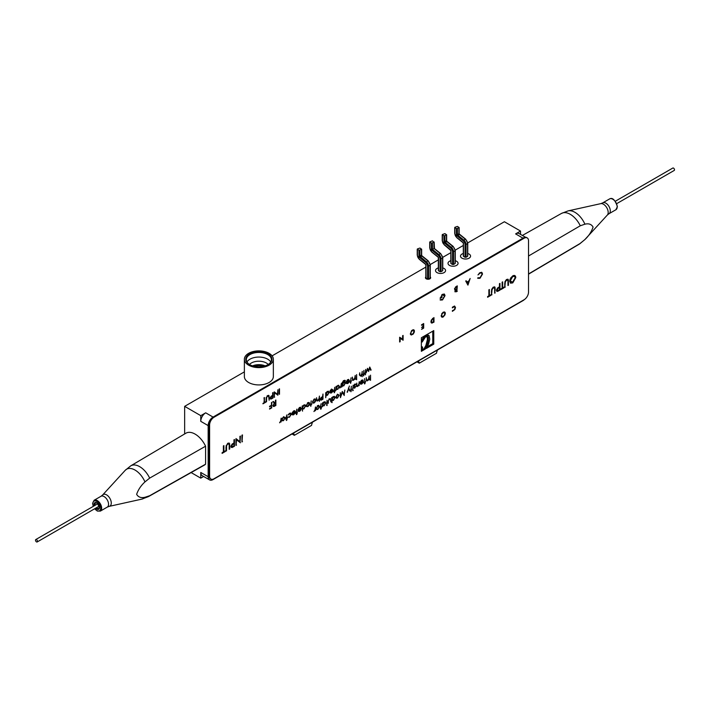 <?xml version="1.0" encoding="UTF-8"?>
<svg xmlns="http://www.w3.org/2000/svg" width="710" height="710" viewBox="0 0 710 710"><rect width="100%" height="100%" fill="white"/><g stroke="black" fill="none" stroke-linecap="round" stroke-linejoin="round"><path stroke-width="1.06" d="M524.45 299.522A6.958 4.02 -60 0 1 522.977 300.632L213.071 479.561A6.958 4.02 -60 0 1 209.592 479.907L202.217 475.647A6.958 4.02 -60 0 1 200.77 472.461L200.77 478.141L203.655 476.472M209.592 479.907A6.958 4.02 -60 0 1 208.154 476.721L208.154 425.601A6.958 4.02 -60 0 1 213.071 417.081L522.977 238.152L515.602 233.892A6.958 4.02 -60 0 1 519.081 233.546L525.515 237.264M200.77 421.341A6.958 4.02 -60 0 1 205.696 412.821L200.77 415.661L200.77 421.341L208.154 425.601M520.519 234.38L520.519 231.052L515.602 233.892M436.987 272.596A5.032 2.911 0 0 0 444.105 272.596A5.032 2.911 0 0 0 444.105 268.478A5.032 2.911 0 0 0 442.756 267.927A5.032 2.911 0 0 1 444.105 268.478A5.032 2.911 0 0 1 444.105 272.596A5.032 2.911 0 0 1 436.987 272.596A5.032 2.911 0 0 1 438.336 267.927A5.032 2.911 0 0 0 436.987 272.596M449.474 265.38A5.032 2.911 0 0 0 456.601 265.38A5.032 2.911 0 0 0 456.601 261.262A5.032 2.911 0 0 0 455.252 260.712A5.032 2.911 0 0 1 456.601 261.262A5.032 2.911 0 0 1 456.601 265.38A5.032 2.911 0 0 1 449.474 265.38A5.032 2.911 0 0 1 450.832 260.712A5.032 2.911 0 0 0 449.474 265.38M461.97 258.165A5.032 2.911 0 0 0 469.097 258.165A5.032 2.911 0 0 0 469.097 254.056A5.032 2.911 0 0 0 467.748 253.497A5.032 2.911 0 0 1 469.097 254.056A5.032 2.911 0 0 1 469.097 258.165A5.032 2.911 0 0 1 461.97 258.165A5.032 2.911 0 0 1 463.319 253.497A5.032 2.911 0 0 0 461.97 258.165M425.84 277.157A2.432 1.402 0 0 0 426.328 278.746A2.432 1.402 0 0 0 429.443 278.906A2.432 1.402 0 0 0 430.26 277.157M520.519 231.052L504.393 221.742L467.721 242.918M463.319 245.456L455.234 250.133M450.832 252.671L442.738 257.339M438.336 259.887L430.242 264.555M425.84 267.102L272.108 355.852M244.373 371.871L184.653 406.351L184.653 433.943M200.77 415.661L184.653 406.351M200.77 478.141L191.132 472.576M418.261 361.097A8.84 5.103 -60 0 1 419.29 363.183L416.974 361.843M419.29 363.183L436.508 353.243A8.84 5.103 -60 0 1 437.546 349.959M293.31 433.233A8.84 5.103 -60 0 1 294.348 435.319L292.023 433.979M294.348 435.319L311.566 425.379A8.84 5.103 -60 0 1 312.595 422.095M284.204 417.027L283.627 416.69M282.837 417.826L282.225 418.172M296.425 414.516A6.452 3.728 -60 0 1 296.824 414.063M497.328 288.304L499.059 287.31M269.108 365.162A14.493 8.369 0 0 0 273.35 359.251A14.493 8.369 0 0 0 264.404 351.521A14.493 8.369 0 0 0 248.615 353.332A14.493 8.369 0 0 0 244.373 359.251A14.493 8.369 0 0 0 253.319 366.981A14.493 8.369 0 0 0 269.108 365.162M244.373 359.251L244.373 376.566A14.493 8.369 0 0 0 253.319 384.287A14.493 8.369 0 0 0 269.108 382.477A14.493 8.369 0 0 0 273.35 376.566L273.35 359.251M268.105 364.585A13.073 7.553 180 0 1 249.609 364.585A13.073 7.553 180 0 1 249.609 353.908A13.073 7.553 180 0 1 268.105 353.908A13.073 7.553 180 0 1 268.105 364.585L268.105 364.585M249.805 364.692A12.549 7.242 180 0 1 246.317 359.686A12.549 7.242 180 0 1 249.991 354.556A12.549 7.242 180 0 1 263.658 352.994A12.549 7.242 180 0 1 271.406 359.686A12.549 7.242 180 0 1 267.918 364.692M246.965 361.993A12.549 7.242 180 0 1 249.991 359.18A12.549 7.242 180 0 1 270.75 361.993M249.467 364.487A10.606 6.124 180 0 1 251.367 362.996A10.606 6.124 180 0 1 268.247 364.487M253.931 366.245A11.04 6.372 180 0 1 263.792 366.245M252.565 365.863A10.606 6.124 180 0 1 265.158 365.863M467.544 255.822L467.544 243.024M466.026 257.268L465.041 257.268L465.041 244.462L466.026 244.462L466.026 257.268L467.544 256.39M463.426 243.095L463.523 256.39L465.041 257.268M463.523 256.39L463.523 255.822M455.048 263.037L455.048 250.231M453.53 264.484L452.545 264.484L452.545 251.677L453.53 251.677L453.53 264.484L455.048 263.605M450.93 250.311L451.036 263.605L452.545 264.484M451.036 263.605L451.036 263.037M442.552 270.253L442.552 257.446M441.034 271.699L440.049 271.699L440.049 258.893L441.034 258.893L441.034 271.699L442.552 270.821M438.221 257.144L437.964 256.869A1.012 0.586 60 0 1 438.54 258.014L438.54 270.821L440.049 271.699M438.54 270.821L438.54 270.253M430.056 277.468L430.056 264.661M428.538 278.906L427.562 278.906L427.562 266.108L428.538 266.108L428.538 278.906L430.056 278.036M425.938 264.741L426.044 278.036L427.562 278.906L427.562 266.108A3.159 1.819 -120 0 0 425.76 262.54L419.53 257.499L422.024 256.053M426.044 278.036L426.044 277.468M425.84 276.953A2.609 1.509 0 0 0 426.204 278.817A2.609 1.509 0 0 0 429.674 278.932A2.609 1.509 0 0 0 430.26 276.953M37.47 541.322A1.393 0.808 -120 0 0 36.858 539.928A1.393 0.808 -120 0 0 35.784 539.556A1.393 0.808 -120 0 0 35.5 540.186A1.393 0.808 -120 0 0 36.103 541.588A1.393 0.808 -120 0 0 37.177 541.961A1.393 0.808 -120 0 0 37.47 541.322M615.375 201.205L672.823 168.039A1.393 0.808 60 0 1 673.897 168.412A1.393 0.808 60 0 1 674.5 169.814A1.393 0.808 60 0 1 674.216 170.444L616.759 203.619M454.915 227.28L456.432 228.727L459.139 227.564L457.417 226.41L454.915 227.28M463.213 242.722L462.947 242.438A1.012 0.586 60 0 1 463.523 243.592M465.041 244.462A3.159 1.819 -120 0 0 463.248 240.903L457.009 235.862L459.512 234.415M457.009 235.862A1.012 0.586 60 0 1 456.432 234.708L458.935 233.839L458.935 233.27M442.428 234.495L443.936 235.942L446.643 234.779L444.921 233.617L442.428 234.495M452.545 251.677A3.159 1.819 -120 0 0 450.752 248.109L444.513 243.068A1.012 0.586 60 0 1 443.936 241.924L445.108 242.287L447.016 241.631M444.921 235.942L444.921 241.924L446.439 240.486M433.943 242.279L432.425 240.832L429.727 241.995L431.44 243.148L433.943 242.279L433.943 247.692M438.434 257.526L438.54 258.014M417.436 248.926L418.953 250.364L421.651 249.21L419.93 248.047L417.436 248.926M425.725 264.36L425.467 264.084A1.012 0.586 60 0 1 426.044 265.229M419.53 257.499A1.012 0.586 60 0 1 418.953 256.354L419.93 256.354L426.355 261.75A3.852 2.228 60 0 1 428.538 266.108L430.056 265.229A3.852 2.228 -120 0 0 427.864 260.881L428.263 261.094M419.93 250.364L419.93 256.354L421.447 254.908M136.631 494.32C138.299 497.186 141.077 498.172 144.964 497.275L149.668 495.731L205.58 464.189L205.58 446.208L149.668 478.114L144.964 481.912C141.068 485.436 138.29 489.572 136.631 494.32M205.58 446.208A18.433 10.641 -120 0 0 185.851 433.233L130.764 465.831A17.75 10.251 60 0 1 149.668 478.114M149.668 495.731A17.75 10.251 60 0 1 148.514 496.574L204.285 465.165A18.433 10.641 -120 0 0 205.58 464.189M528.524 273.971L580.274 243.397L584.898 239.554C588.723 235.995 591.448 231.833 593.081 227.067C591.439 224.209 588.714 223.251 584.898 224.191L580.274 225.78L528.524 256.008M271.77 396.349L272.596 395.878L272.596 397.698L271.735 398.195L270.537 397.982L271.77 396.349L271.38 396.118L272.596 395.878M467.908 284.08L467.091 282.5L468.751 281.542L467.908 284.08L466.692 282.278L468.36 281.32L468.174 281.879M466.869 282.083L468.982 280.858L470.144 278.471L467.934 285.118L465.724 281.018L466.186 280.752L466.692 281.728M468.857 280.938L468.671 281.497M467.828 284.036L467.615 284.657M465.973 280.876L466.479 281.852M442.534 299.922L440.44 300.073L440.795 299.469L442.543 299.363L444.611 295.919L442.41 294.89L440.564 297.614L442.108 296.718L442.108 297.268L440.147 298.404L442.445 294.322L444.46 294.171L445.028 295.653L442.534 299.922L440.049 299.842M442.108 297.268L440.164 297.934M444.07 293.949L444.611 295.857M442.978 299.061L442.135 299.691M443.83 294.606L441.655 294.907M282.278 420.746L281.834 419.663L283.521 416.752L285.207 417.72L283.521 420.648L282.34 420.79M283.521 420.648L281.781 420.462M289.449 417.231L287.949 417.205L289.476 416.752L290.869 414.462L290.496 413.637L287.949 415.057L289.476 413.309L290.807 413.149L291.277 414.196L289.449 417.231L287.461 416.921M290.523 413.042L290.78 413.974M290.78 413.912L291.277 414.196M290.221 413.557L289.529 413.282M296.824 412.439L297.401 412.111L296.824 414.418L296.425 414.658L296.425 413.131L295.848 413.46L296.824 409.137L296.425 412.208M295.928 413.415L295.928 412.954M302.149 408.64L302.549 411.117L302.149 406.067L302.549 405.827L302.549 406.484L303.88 404.993L304.519 405.286M303.498 405.259L304.794 405.366L305.185 406.2L303.862 408.445L302.913 408.543L302.549 407.709L303.862 405.463M302.708 408.348L302.149 407.948M304.821 404.771L305.087 405.712M303.88 404.993L305.087 404.877L305.584 405.978L305.087 405.694M305.584 405.978L303.871 408.898L302.052 408.587M303.871 408.898L302.753 409.031M302.149 406.803L302.318 406.351M311.362 404.043L310.785 404.38L311.193 400.839L310.785 403.919M310.297 405.126L310.297 404.664M310.696 404.434L310.696 404.895M316.935 400.964L317.787 400.866L316.571 399.659L316.571 397.733L317.015 400.103L317.858 400.36L318.967 398.727L319.429 396.082L319.429 401.372L319.03 399.366L317.787 400.866L316.731 400.76M317.015 400.103L316.571 399.845M318.541 400.183L318.541 399.703M318.941 398.851L318.941 399.322M316.527 399.819L317.37 400.076M328.757 392.586L327.443 394.831L326.13 394.094L327.443 391.858L328.757 392.586M326.13 392.87L327.461 391.379L329.156 392.364L327.443 395.292L326.13 395.257L325.73 397.733L325.73 392.639M327.443 395.292L325.633 394.973M329.156 392.364L328.402 391.157M326.946 394.547L325.633 393.81M325.73 393.189L325.899 392.736M326.955 391.565L328.268 392.302M334.312 391.263L333.736 391.592L333.736 391.13L334.312 390.793L334.712 387.261L334.712 390.562L335.28 390.234L335.28 390.695L334.312 392.781L333.913 391.033M340.889 386.906L339.744 388.059L340.818 386.293L341.297 383.462L341.297 387.225L340.685 386.781M340.8 386.382L340.8 386.852M347.802 383.072L346.56 382.672L349.036 381.243L347.802 383.072M346.161 382.442L349.08 380.755L347.882 380.054L346.329 381.527L347.838 379.619L349.48 380.613L349.098 382.086L347.829 383.524L346.515 383.542L346.56 382.672M348.983 380.329L348.61 381.802M349.48 380.613L349.018 380.347M347.829 383.524L347.35 383.249M348.583 380.471L347.394 379.77M347.332 383.24L346.018 383.258M348.699 379.371L348.983 380.249M346.063 382.388L347.314 382.788M352.701 380.311L353.562 380.214L352.337 379.007L352.337 377.081L352.79 379.451L353.624 379.708L354.734 378.075L355.204 375.43L355.204 379.202L354.796 379.433L354.796 378.749L353.562 380.214L352.506 380.107M352.293 379.167L353.136 379.424L352.293 379.167M352.337 379.193L353.624 379.708M354.707 378.199L354.308 379.051M362.242 376.655L361.843 374.658L360.6 376.149L359.375 374.942L359.775 372.786L359.828 375.395L360.671 375.643L361.78 374.01L362.242 371.365L361.843 376.424M361.346 375.475L361.346 374.986M361.745 374.135L361.745 374.605M365.677 373.149L365.677 369.386L365.268 372.919M367.531 369.369L366.129 372.892L367.496 368.33L368.623 370.398L369.759 367.026L371.108 370.017L370.682 370.265L369.706 368.117L368.579 371.481L367.239 369.2M368.623 370.398L367.398 368.641M369.573 367.416L370.478 369.812M371.108 370.017L370.62 369.733M368.428 370.283L368.259 370.833M316.571 408.197L317.858 405.978L319.145 406.706L317.858 408.951L316.953 409.04L316.207 407.984M316.731 408.845L316.172 408.427L317.858 405.517L319.544 406.484L317.858 409.421L316.616 409.51L316.172 408.427M317.858 409.421L316.127 409.226M319.056 406.2L318.772 405.277M317.361 405.694L318.657 406.422M325.437 403.094L324.124 405.339L322.81 404.602L324.124 402.357L325.437 403.094M322.411 403.697L322.81 402.863M323.636 405.517L322.313 405.508M325.073 401.665L325.349 402.605M323.627 405.055L322.313 404.318M323.636 402.073L324.949 402.81M322.411 406.723L322.411 402.961L322.81 402.73L322.81 403.378L324.142 401.887L325.837 402.872L324.124 405.8L322.81 405.792L322.411 406.723M328.304 403.324L327.905 401.718L329.36 398.878L330.416 398.709L330.816 401.869L330.354 399.508L329.351 399.339L328.366 400.617L328.304 403.324L327.905 403.085M330.132 398.63L330.319 399.411M329.866 399.224L328.863 399.055M335.794 397.094L337.49 394.183L339.176 395.15L337.49 398.088L336.247 398.177L335.794 397.094M347.394 392.302L349.391 385.991L348.734 388.077L350.048 390.766L349.622 391.015L348.512 388.769L347.092 392.124M350.048 390.766L349.4 390.571M348.379 388.077L349.56 390.482M352.737 389.213L353.136 385.211L352.737 389.213M354.467 387.695L353.447 387.767M354.956 385.858L355.089 386.604L353.882 385.805L354.84 384.163L355.772 384.137L354.281 385.557L355.603 386.639L354.778 388.104L353.944 388.05L355.089 386.613M353.899 385.565L354.397 385.672M355.186 384.021L354.37 384.332M354.707 386.604L353.544 386.018M361.709 383.631L360.467 383.231L362.943 381.802L361.709 383.631M360.068 383.001L362.987 381.314L361.789 380.613L360.236 382.086L361.745 380.178L362.863 380.019L363.387 381.172L363.005 382.646L361.736 384.083L360.423 384.101L360.467 383.231M362.89 380.888L362.517 382.362M363.387 381.172L362.925 380.906M362.49 381.03L361.301 380.329M361.239 383.799L359.926 383.817M362.606 379.939L362.89 380.817M359.97 382.947L361.221 383.347M366.608 380.871L367.469 380.773L366.245 379.566L366.245 377.649L366.697 380.019L367.531 380.276L368.641 378.634L369.111 375.998L369.111 379.761L368.703 379.992L368.703 379.317L367.469 380.773L366.413 380.666M368.614 378.758L368.614 379.264M366.2 379.735L367.043 379.992M265.451 402.384L262.966 403.812L263.996 402.659L264.422 397.52L264.422 402.419L265.451 401.824L265.451 402.384L262.966 403.36M264.031 397.751L264.422 402.419M273.022 398.008L271.016 399.082L270.111 398.23L271.06 396.295L272.596 395.319L273.022 392.559L273.022 398.008L270.279 398.896M272.631 392.79L272.631 397.786M279.11 389.044L279.074 394.059M279.5 394.272L279.5 388.814L279.11 394.041M273.74 403.875L275.445 403.324L275.445 405.144L274.557 405.658L273.323 405.472L274.575 403.821M274.166 405.428L272.933 405.241L273.545 405.942L272.933 405.33M275.87 405.463L273.856 406.546L272.897 405.712L274.575 403.271L272.835 401.753L273.368 401.452L275.098 402.969L275.87 400.005L275.87 405.463L273.066 406.368M275.471 400.236L275.471 405.233M273.279 401.496L274.788 402.694M274.184 403.591L275.054 403.546M494.479 286.805L495.207 288.81L494.684 292.715M495.207 288.81L494.808 292.635M495.207 292.866L494.684 293.168L494.657 288.269L494.116 287.568M494.266 288.038L492.917 287.532L491.666 289.387L491.48 294.561M494.657 288.269L492.917 287.532M493.317 287.763L492.057 289.618L491.604 294.49M492.003 294.721L491.48 295.014L491.48 290.967L493.281 287.089L495.101 287.452L494.692 286.893M494.71 287.23L494.808 288.579M503.922 287.834L500.869 289.591L500.869 288.908L502.139 288.171L502.139 282.154L502.662 281.852L502.662 287.87L503.922 287.142L503.922 287.834L500.869 289.139M502.263 282.074L502.662 287.87M515.256 277.903L512.735 282.225L510.188 280.867L512.735 276.545L514.564 276.359L515.256 277.903M510.623 278.036L512.336 276.323L514.351 276.261M515.779 277.601L512.762 282.899L510.552 283.157L509.665 281.16L512.709 275.87C514.581 274.974 515.602 275.551 515.779 277.601L515.389 277.37L512.363 282.678L510.357 283.024M514.697 275.542L515.389 277.37M510.685 282.287L509.798 280.636L510.099 279.057M229.72 444.93L229.72 448.986L229.197 449.288L229.17 444.38L227.83 443.874L226.57 445.738L226.517 450.832L225.993 451.134L225.993 447.078L227.795 443.209L229.614 443.572L229.197 448.827M227.83 443.874L226.179 445.507L225.993 450.681M228.993 442.925L229.33 444.7M228.78 444.158L227.431 443.652M240.06 436.295L240.015 442.587M236.039 438.62L239.936 441.647L239.936 436.375L240.45 436.073L240.06 442.561M240.45 442.783L236.111 439.552L235.977 444.913M236.501 439.783L236.111 444.842M236.501 445.063L235.977 445.365L235.977 438.656L239.936 441.647M527.228 237.921L526.598 237.557A6.257 3.612 120 0 0 523.474 237.868L524.095 238.232L214.038 417.24A6.257 3.612 120 0 0 209.61 424.908L209.61 476.197A6.257 3.612 120 0 0 210.914 479.064A6.257 3.612 120 0 0 214.038 478.753L524.095 299.744A6.257 3.612 120 0 0 528.524 292.076L528.524 240.788A6.257 3.612 120 0 0 527.228 237.921A6.257 3.612 120 0 0 524.095 238.232M214.038 417.24L213.417 416.877L523.474 237.868M209.61 476.197L208.988 475.842A6.257 3.612 120 0 0 210.284 478.709L210.914 479.064M208.988 475.842L208.988 424.544L209.61 424.908M213.417 416.877A6.257 3.612 120 0 0 208.988 424.544M353.26 390.305L352.621 390.669M242.074 435.132L241.941 441.469M242.465 441.62L241.941 441.922L241.941 435.212L242.465 434.911L242.074 441.398M232.951 444.176L233.972 443.599L233.972 445.844L232.907 446.457L231.433 446.191L232.951 444.176M231.54 446.625L231.043 445.96L232.561 443.945L233.572 443.821M231.318 446.563L231.043 445.96M234.486 446.226L232.028 447.548L230.91 446.492L232.072 444.123L233.972 442.916L233.972 439.818L234.486 439.517L234.486 446.226L231.149 447.353M234.096 439.738L234.096 446.004M222.115 453.37L222.115 452.687L223.384 451.95L223.384 445.924L223.907 445.623L223.907 451.649L225.176 450.921L225.176 451.604L222.115 453.37M225.176 451.604L222.115 452.918M223.907 451.649L223.508 445.853M507.748 279.145L508.369 279.793L508.475 285.207L507.952 285.509L507.925 280.601L507.384 279.909M507.535 280.379L506.186 279.873L504.934 281.728L504.748 286.902M507.925 280.601L506.186 279.873M506.585 280.104L505.325 281.959L504.872 286.831M505.272 287.053L504.748 287.355L504.748 283.299L506.549 279.429L508.369 279.793L507.961 279.234M507.978 279.571L507.952 285.056M498.438 288.056L499.449 287.488L499.449 289.724L498.393 290.337L496.92 290.07L498.438 288.056M497.027 290.505L496.53 289.849L498.038 287.834L499.059 287.257L499.059 287.71M499.973 290.115L497.515 291.437L496.397 290.372L497.559 288.003L499.449 286.796L499.449 283.698L499.973 283.397L499.973 290.115L496.636 291.242M499.583 283.627L499.583 289.884M490.654 295.493L487.601 297.259L487.601 296.567L488.87 295.839L488.87 289.813L489.394 289.511L489.394 295.537L490.654 294.801L490.654 295.493L487.601 296.798M488.995 289.733L489.394 295.537M271.477 402.543L271.477 407.54L269.569 408.64M271.868 407.762L269.569 409.093L271.451 407.451L271.451 405.774L269.569 406.857L269.569 406.298L271.451 405.215L271.868 402.313L271.477 407.54M271.451 405.774L269.569 406.404M274.655 397.067L274.229 397.316L274.229 391.858L277.441 394.29L277.867 389.763L277.867 395.213L274.655 392.772L274.264 396.846L274.655 392.772M268.513 395.319L269.063 395.852L269.143 400.254L268.7 396.508L267.608 396.1L266.587 397.609L266.543 401.753L266.117 401.54M269.143 396.952L269.143 400.254M266.197 397.387L266.152 401.523M266.543 401.753L266.117 402.002L266.117 398.7L267.581 395.559L269.063 395.852L268.735 395.399M268.664 395.63L268.753 396.73M268.309 396.286L267.013 396.011M454.861 307.084L455.492 307.448L454.87 309.516L452.385 311.335L452.385 310.678L454.302 309.711L454.995 307.749L454.302 306.613L452.385 307.883L452.385 307.199L454.56 306.019L455.492 307.448M454.995 307.696L455.447 307.962M441.176 315.914L441.904 316.34L441.771 314.681L442.632 313.181L444.345 312.586L444.815 313.634L444.38 315.187L442.907 316.553L441.904 316.34M441.167 315.755L441.771 316.101M441.185 315.524L441.682 315.817M441.389 316.039L441.984 316.403M441.505 316.864L441.771 313.696L443.235 312.169L444.7 312.001L445.276 312.897L444.966 314.867L443.235 316.935L441.505 316.864L442.09 317.201M444.309 312.577L444.176 311.947L445.152 312.515M444.291 312.329L445.276 312.897M444.7 312.995L445.312 313.35M444.815 313.589L445.276 313.855M442.676 316.607L443.235 316.935M441.363 316.642L442.055 316.465M441.833 316.562L442.818 317.13M441.46 316.651L442.445 317.219M431.289 322.828L431.289 320.077L433.97 317.61L433.97 322.18L431.582 323.006M431.059 322.482L432.275 323.023M431.13 322.624L431.902 323.068M433.473 321.896L433.97 322.18M423.178 327.834L423.675 328.127L421.545 329.351L423.178 327.896L423.178 326.618L421.589 327.532L423.178 326.094L423.178 324.363L421.545 325.313L421.545 324.789L423.675 323.556L423.675 328.127M422.725 324.106L423.178 324.363M422.725 326.351L423.178 326.618M413.273 333.389L411.747 334.445L410.824 333.629L411.267 331.694L412.971 330.31L413.957 331.455L413.273 333.389M410.336 334.019L411.578 330.62L413.176 329.697L414.108 330.035L414.294 332.173L413.167 334.117L411.232 335.022L410.336 334.019M413.451 330.398L414.409 330.709M413.832 330.816L414.445 331.171M413.424 330.141L413.264 329.697M410.495 334.463L411.188 334.277M410.318 333.78L410.886 333.842M402.126 339.602L402.126 338.839M403.111 335.431L403.111 340.223L400.138 338.342L400.138 341.714L399.641 341.998L399.641 337.241L402.614 339.123L402.614 335.715L403.111 335.431M399.641 337.294L402.614 339.123M421.367 346.551L422.308 347.137M421.669 346.595L422.654 347.163L421.367 348.379L421.367 337.747L433.766 330.594L433.766 344.164L426.311 348.459L428.654 343.897L429.781 339.123L429.089 335.626L427.269 335.413L424.234 338.093L422.202 342.034L425.379 337.072L427.615 336.265L428.441 339.877L426.896 345.921L425.21 349.098L421.367 351.317L421.367 349.196L422.272 349.071L422.654 347.163M427.385 346.711L432.78 343.596L432.78 331.162M432.78 343.596L433.766 344.164M425.991 346.879L425.334 347.882L426.24 347.367M426.497 334.792L428.245 335.271M427.589 334.738L428.574 335.306M425.583 335.315L426.479 335.839M421.367 341.093L424.997 335.652M424.704 335.883L425.689 336.451M423.959 336.629L424.944 337.197M423.249 337.525L424.234 338.093M422.583 338.555L423.568 339.123M422.237 339.176L423.222 339.744M421.9 339.877L422.885 340.445M421.554 340.64L422.539 341.208M421.713 340.738L421.385 341.501L422.219 341.98M424.172 336.753L423.444 337.632M423.737 337.232L424.544 337.703M426.674 335.732L426.044 335.582M427.163 336.132L427.988 336.611M421.367 350.181L424.225 348.53L425.911 345.353L427.455 339.309L427.056 336.149M427.287 336.602L428.263 337.17M427.447 337.33L428.432 337.898M427.5 338.235L428.485 338.803M427.455 339.309L428.441 339.877M427.313 340.445L428.29 341.013M427.092 341.608L428.077 342.176M426.781 342.823L427.766 343.392M426.399 344.048L427.385 344.616M425.911 345.353L426.896 345.921M425.396 346.533L426.382 347.101M424.828 347.589L425.814 348.157M424.225 348.53L425.21 349.098M422.406 339.273L422.059 339.966M421.802 346.853L421.749 347.589M370.54 380.32L370.54 375.164L370.141 380.09M364.434 381.998L364.434 382.459M364.931 382.175L364.532 378.634L364.931 381.714L365.499 381.377L364.931 383.693L364.532 383.462M359.26 385.441L358.861 385.672L358.861 384.998L357.618 386.462L356.402 385.255L356.802 383.098L356.846 385.699L357.689 385.956L358.798 384.314L359.26 381.678L358.861 385.211M356.358 385.415L357.201 385.672L356.358 385.415M356.402 385.441L357.689 385.956M356.766 386.559L357.618 386.462L356.571 386.346M358.772 384.447L358.772 384.944M351.361 389.541L351.938 389.213L350.962 389.772L351.361 386.24L350.962 389.311M350.474 390.518L350.474 390.056M351.361 390.003L350.962 391.751L350.562 390.003M343.88 394.121L343.8 394.849M342.229 391.689L344.013 394.201L344.838 390.003L344.137 395.434M344.252 395.497L342.051 392.195M340.498 395.994L340.312 396.535M342.353 392.364L340.445 397.618M340.516 397.653L340.267 392.648L340.693 396.109L340.223 395.843M340.693 396.109L342.3 391.467L344.013 394.201M334.712 397.742L333.389 399.987L332.076 399.251L333.398 397.005L334.712 397.742M331.677 400.183L331.677 402.428M332.076 402.659L331.677 397.6L332.076 397.369L332.076 398.026L333.407 396.535L335.111 397.511L333.398 400.44L331.588 400.129M335.111 397.511L334.348 396.313M332.901 399.703L331.588 398.967M331.677 398.345L332.076 397.511M332.901 396.721L334.224 397.458M327.044 405.57L327.044 400.28L326.644 405.339M321.089 407.025L321.666 406.688L321.089 409.004L320.689 409.235L320.689 407.717L320.121 408.046L321.089 403.715L320.689 406.786M315.48 410.717L315.08 410.398L313.935 411.551L315.009 409.785L315.48 406.954L315.48 410.717L314.991 409.874M365.472 374.063L365.472 374.853L365.508 374.046M363.502 374.41L362.925 374.738L362.925 374.276L363.502 373.948L363.902 370.407L363.902 373.717L364.47 373.38L364.47 373.851L363.502 375.927L363.094 374.179M363.005 374.694L363.005 374.232M356.633 379.761L356.633 374.605L356.234 379.53M351.024 381.146L351.592 380.817L350.625 381.377L351.024 377.844L350.625 380.915M350.128 382.131L350.128 381.661M351.024 381.607L350.625 383.364L350.225 381.607M345.069 383.16L343.755 385.415L342.495 384.669L343.782 382.486L345.069 383.16M344.767 380.285L343.294 380.746M343.312 385.583L343.782 385.858L342.495 385.876L342.096 386.764L342.211 382.557L343.746 380.587L344.918 380.533M345.042 380.365L345.415 380.817L343.782 381.03L342.495 383.293L343.8 382.015L345.007 381.891L345.468 382.947L343.782 385.858M345.468 382.947L344.732 381.794M343.294 385.574L342.007 385.592M342.007 383.205L343.303 381.731M343.258 385.131L342.007 384.385M342.096 383.737L342.513 382.903M343.285 382.202L344.581 382.876M336.584 388.787L336.025 388.388M336.425 388.148L337.747 385.903L338.67 385.805L339.06 386.639L337.747 388.885L336.797 388.982L336.025 387.917M337.738 385.45L338.395 385.725M337.747 389.337L336.425 389.337L336.025 390.269L336.025 386.497L336.425 386.267L336.425 386.923L337.765 385.432L339.46 386.409L337.747 389.337L337.268 389.062M337.259 389.053L335.936 389.053M338.697 385.211L338.972 386.151M336.025 387.243L336.203 386.79M339.46 386.409L338.972 386.125M329.848 391.858L332.768 390.172L331.579 389.47L330.017 390.944L331.526 389.036L333.167 390.03L332.795 391.503L331.517 392.941L330.203 392.958L329.848 391.858L332.724 390.66L331.499 392.488L330.248 392.089M321.381 397.378L322.58 397.174L322.58 398.896L320.636 399.162L321.799 397.618M322.118 396.908L322.58 397.174M322.979 399.189L321.089 400.209L320.228 399.393L321.124 397.573L322.58 396.642L322.979 394.032L322.979 399.189L322.517 398.922M322.1 399.695L320.352 399.961M321.089 400.209L320.592 399.925M321.266 399.082L320.139 398.878M315 398.869L315.764 400.067L315.32 401.665L314.077 403.005L312.835 403.102L312.391 402.02L314.077 399.109L315.258 398.967L315.764 400.067M306.835 405.969L306.267 405.552L307.954 402.641L309.134 402.499L309.64 403.608L308.912 405.037M306.667 405.321L307.954 403.102L309.24 403.839L307.954 406.076L307.048 406.164L306.303 405.108M308.877 402.401L309.64 403.608M309.196 405.197L307.954 406.546L306.223 406.351M307.954 406.546L306.711 406.635L306.267 405.561M307.465 402.818L308.752 403.555M299.673 410.859L298.431 410.46L300.907 409.031L299.673 410.859M298.04 410.451L298.75 410.975L298.022 410.229L300.942 408.543L299.753 407.842L298.2 409.315L299.709 407.407L301.342 408.401L300.685 409.705M297.934 410.176L299.185 410.575M300.854 408.117L300.481 409.59M301.342 408.401L300.889 408.135M300.454 408.259L299.265 407.558M299.203 411.028L297.889 411.046M300.57 407.158L300.854 408.046M300.969 409.874L299.691 411.312L298.377 411.33L298.022 410.229M293.629 414.817L292.316 414.826L291.961 413.726L294.881 412.04L293.692 411.339L292.13 412.821L293.638 410.912L294.757 410.744L295.28 411.898L294.907 413.371L293.629 414.817L291.819 414.542M294.499 410.664L294.783 411.543M295.28 411.898L294.819 411.631M286.751 418.252L287.328 417.924L286.751 420.24L286.352 420.471L286.352 418.953L285.775 419.282L286.751 414.951L286.352 418.021M454.569 288.526L455.332 289.05L454.569 288.526L456.867 286.68L456.867 288.677L455.722 289.281L454.959 288.757L455.722 289.281M455.367 287.133L456.867 286.68M456.894 286.121L456.894 291.029L455.057 291.89M457.284 291.26L456.379 291.783L454.906 291.304L455.438 289.858L454.542 288.997L456.033 286.618L457.284 285.89L456.894 291.029M454.542 288.997L455.438 289.858L454.711 289.644M455.35 289.804L456.477 289.458M455.909 291.047L454.924 290.825M481.336 272.897L479.17 273.27M481.531 272.241L482.099 274.246L481.549 272.995L479.614 272.959M482.125 273.811L482.516 274.042L480.013 278.276L477.59 278.098M480.013 273.181L477.981 274.93L480.004 272.631L481.93 272.471L482.516 274.042M480.457 277.433L479.623 278.054M480.013 278.276L477.981 278.329L478.105 277.672M478.354 277.796L480.04 277.708L482.099 274.246M280.672 421.021L281.142 418.19L281.142 421.953L280.743 421.633L279.598 422.787L280.672 421.021M350.625 381.847L350.048 382.175L350.625 381.377M333.398 400.44L332.076 400.413M350.962 390.234L350.394 390.562L350.962 389.772M352.941 390.677L352.941 389.888L352.941 390.677M364.931 383.693L364.532 383.924L364.532 382.406L363.955 382.734L364.532 381.945M311.193 404.15L311.761 403.812L311.761 404.274M311.193 404.611L310.785 406.36L310.785 404.842L310.217 405.17L310.785 404.38M271.344 397.973L270.146 397.751M431.733 322.322L431.733 320.068L433.473 318.417L433.473 321.95L432.23 322.455L430.943 321.87L431.68 322.251M431.423 321.373L430.97 321.106M432.488 319.109L432.488 318.559M433.473 318.417L433.029 318.169M282.394 420.08L281.834 419.663M282.234 419.433L283.521 417.214L284.808 417.942L283.521 420.187L282.607 420.276L281.87 419.219M456.592 289.387L456.867 290.949L455.323 291.056L456.592 289.387M338.776 395.372L337.49 397.618L336.203 396.863L337.49 394.645L338.776 395.372M315.364 400.298L314.077 402.543L312.791 401.789L314.077 399.57L315.364 400.298M293.958 413.238L294.348 412.244M294.836 412.528L293.612 414.365L292.36 413.957L294.437 412.297M200.77 472.461L208.154 476.721M205.696 412.821L213.071 417.081M427.553 335.342L426.568 334.774M454.915 233.27L454.915 233.839A3.159 1.819 -120 0 0 456.716 237.406L462.947 242.438M454.915 227.848L454.915 233.839M463.248 240.903L463.834 240.113A3.852 2.228 60 0 1 466.026 244.462L467.544 243.592A3.852 2.228 -120 0 0 465.352 239.234L465.742 239.456M457.595 235.072L463.834 240.113L465.352 239.234L459.113 234.202M457.417 228.727L457.417 234.708M456.432 234.708L456.432 228.727M458.935 233.839L458.935 227.848M457.089 234.815A3.852 2.228 -120 0 0 457.347 235.276M442.428 240.486L442.428 241.054A3.159 1.819 -120 0 0 444.22 244.613L450.451 249.654A1.012 0.586 60 0 1 451.036 250.799M442.428 235.063L442.428 241.054M450.752 248.109L451.338 247.328A3.852 2.228 60 0 1 453.53 251.677L455.048 250.799A3.852 2.228 -120 0 0 452.856 246.45L453.255 246.672M444.513 243.068L445.108 242.287L451.338 247.328L452.856 246.45L446.617 241.409M443.936 241.924L443.936 235.942M446.439 241.054L446.439 235.063M440.049 258.893A3.159 1.819 -120 0 0 438.256 255.325L438.842 254.544A3.852 2.228 60 0 1 441.034 258.893L442.552 258.014A3.852 2.228 -120 0 0 440.36 253.665L440.759 253.887M438.256 255.325L432.017 250.284L432.612 249.503L438.842 254.544L440.36 253.665L434.52 248.846M434.121 248.624L432.425 249.139L434.121 248.624M432.017 250.284A1.012 0.586 60 0 1 431.44 249.139L432.425 249.139L432.425 243.148M431.44 249.139L431.44 243.148M432.044 252.085L437.964 256.869M429.932 247.692L429.932 248.26A3.159 1.819 -120 0 0 431.724 251.828M429.932 242.279L429.932 248.26M417.436 254.908L417.436 255.476A3.159 1.819 -120 0 0 419.228 259.043L425.467 264.084M417.436 249.494L417.436 255.476M425.76 262.54L427.864 260.881L421.633 255.84M418.953 256.354L418.953 250.364M421.447 255.476L421.447 249.494M109.233 506.354L107.254 507.126A6.257 3.612 -120 0 0 108.55 504.26A6.257 3.612 -120 0 0 105.817 497.959A6.257 3.612 -120 0 0 100.997 496.281L102.657 494.959A6.692 3.861 60 0 1 107.956 495.908A6.692 3.861 60 0 1 111.275 503.035A6.692 3.861 60 0 1 109.233 506.354L141.831 499.13A16.898 9.754 -120 0 0 144.964 497.275M100.997 496.281L94.102 500.257A6.257 3.612 60 0 1 98.93 501.934A6.257 3.612 60 0 1 101.663 508.236A6.257 3.612 60 0 1 100.367 511.102L97.35 511.067L94.625 508.795M94.741 508.724A5.565 3.213 -120 0 0 98.699 511.04A5.565 3.213 -120 0 0 100.678 508.236A5.565 3.213 -120 0 0 96.746 501.42A5.565 3.213 -120 0 0 92.806 503.692A5.565 3.213 -120 0 0 93.356 506.319M94.27 505.786A3.825 2.21 60 0 1 94.039 504.402A3.825 2.21 60 0 1 96.746 502.84A3.825 2.21 60 0 1 99.453 507.526A3.825 2.21 60 0 1 95.655 508.2M96.533 507.694A3.133 1.81 -120 0 0 98.796 508.396L99.249 507.242C97.811 503.807 96.622 502.387 95.672 502.973A3.133 1.81 -120 0 0 95.025 504.402A3.133 1.81 -120 0 0 95.14 505.289M144.964 481.912A16.898 9.754 -120 0 0 125.209 470.339A16.898 9.754 -120 0 0 125.102 470.446M584.898 239.554A16.898 9.754 60 0 1 584.791 239.661L607.343 215.041A6.692 3.861 -120 0 0 608.186 212.423A6.692 3.861 -120 0 0 605.657 206.122A6.692 3.861 -120 0 0 600.766 203.646L602.746 202.874A6.257 3.612 60 0 1 607.574 204.551A6.257 3.612 60 0 1 610.298 210.852A6.257 3.612 60 0 1 609.003 213.719L615.898 209.743A6.257 3.612 -120 0 0 617.194 206.876A6.257 3.612 -120 0 0 614.461 200.575A6.257 3.612 -120 0 0 609.633 198.898C612.481 197.3 615.064 199.865 617.398 206.592L615.898 209.743M580.274 243.397A17.75 10.251 -120 0 1 579.236 244.169L584.791 239.661A16.898 9.754 60 0 1 584.676 239.794M600.766 203.646L568.169 210.87A16.898 9.754 60 0 1 584.898 224.191M580.274 225.78A17.75 10.251 -120 0 0 561.486 213.426L522.374 235.454M286.938 418.607L286.352 418.27M285.207 417.604L284.612 417.258M35.784 539.556L97.705 503.807M37.177 541.961L99.089 506.212M463 242.696L456.77 237.664L454.711 233.555L454.711 227.564M467.748 256.106L467.748 243.308L465.689 239.199L459.459 234.158M459.139 233.555L459.139 227.564M463.319 256.106L463.319 243.308M450.832 263.321L450.832 250.515L444.274 244.87L442.223 240.77L442.223 234.779M455.252 263.321L455.252 250.515L453.193 246.414L446.963 241.373M446.643 240.77L446.643 234.779M442.756 270.537L442.756 257.73L440.706 253.63L434.467 248.589L434.147 241.995M438.017 257.127L431.778 252.085L429.727 247.976L429.727 241.995M438.336 270.537L438.336 257.73M425.521 264.342L419.282 259.301L417.231 255.192L417.231 249.21M430.26 277.752L430.26 264.945L428.21 260.836L421.971 255.804M421.651 255.192L421.651 249.21M425.84 277.752L425.84 264.945M107.254 507.126L100.367 511.102M93.241 506.381L92.602 503.408L94.102 500.257M148.514 496.574L141.831 499.13M102.657 494.959L125.209 470.339L130.764 465.831M607.343 215.041L609.003 213.719M602.746 202.874L609.633 198.898M568.169 210.87L561.486 213.426M579.236 244.169L528.524 274.175M289.999 413.353L290.496 413.637M304.297 405.082L304.794 405.366M302.424 408.259L302.913 408.543M352.515 379.53L353.003 379.814M316.456 408.756L316.953 409.04M356.58 385.779L357.068 386.062M336.3 388.698L336.797 388.982M338.182 385.521L338.67 385.805M306.56 405.88L307.048 406.164M282.118 419.992L282.607 420.276"/></g></svg>
